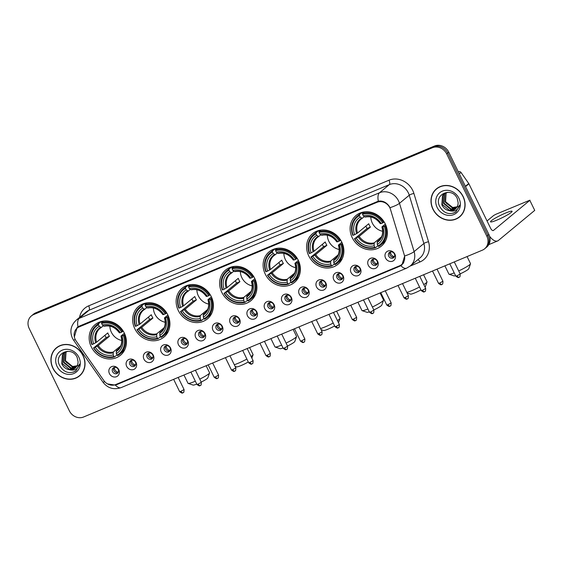 <?xml version="1.0" encoding="UTF-8"?>
<svg xmlns="http://www.w3.org/2000/svg" width="563" height="563" viewBox="0 0 563 563"><rect width="100%" height="100%" fill="white"/><g stroke="black" fill="none" stroke-linecap="round" stroke-linejoin="round"><path stroke-width="0.84" d="M265.243 274.082A19.881 17.742 -129.6 0 0 294.435 282.485A19.881 17.742 -129.6 0 0 298.27 260.268A19.881 17.742 -129.6 0 0 269.079 251.865A19.881 17.742 -129.6 0 0 265.243 274.082M134.775 328.665A19.881 17.742 -129.6 0 0 163.967 337.068A19.881 17.742 -129.6 0 0 167.795 314.851A19.881 17.742 -129.6 0 0 138.611 306.448A19.881 17.742 -129.6 0 0 134.775 328.665M178.267 310.473A19.881 17.742 -129.6 0 0 207.458 318.869A19.881 17.742 -129.6 0 0 211.287 296.652A19.881 17.742 -129.6 0 0 182.095 288.256A19.881 17.742 -129.6 0 0 178.267 310.473M221.759 292.274A19.881 17.742 -129.6 0 0 250.943 300.677A19.881 17.742 -129.6 0 0 254.779 278.46A19.881 17.742 -129.6 0 0 225.587 270.057A19.881 17.742 -129.6 0 0 221.759 292.274M308.735 255.891A19.881 17.742 -129.6 0 0 337.927 264.293A19.881 17.742 -129.6 0 0 341.755 242.076A19.881 17.742 -129.6 0 0 312.564 233.673A19.881 17.742 -129.6 0 0 308.735 255.891M352.227 237.692A19.881 17.742 -129.6 0 0 381.411 246.094A19.881 17.742 -129.6 0 0 385.247 223.877A19.881 17.742 -129.6 0 0 356.055 215.474A19.881 17.742 -129.6 0 0 352.227 237.692M91.283 346.857A19.881 17.742 -129.6 0 0 120.475 355.26A19.881 17.742 -129.6 0 0 124.31 333.043A19.881 17.742 -129.6 0 0 95.119 324.64A19.881 17.742 -129.6 0 0 91.283 346.857M136.035 362.473A5.623 5.025 50.4 0 1 133.811 369.448A5.623 5.025 50.4 0 1 126.689 366.386A5.623 5.025 50.4 0 1 128.913 359.405A5.623 5.025 50.4 0 1 136.035 362.473M129.863 364.521A3.378 3.012 -129.6 0 0 134.817 365.95A3.378 3.012 -129.6 0 0 135.472 362.178A3.378 3.012 -129.6 0 0 130.51 360.749A3.378 3.012 -129.6 0 0 129.863 364.521M153.298 355.253A5.623 5.025 50.4 0 1 151.074 362.227A5.623 5.025 50.4 0 1 143.952 359.166A5.623 5.025 50.4 0 1 146.176 352.192A5.623 5.025 50.4 0 1 153.298 355.253M147.119 357.301A3.378 3.012 -129.6 0 0 152.08 358.73A3.378 3.012 -129.6 0 0 152.728 354.957A3.378 3.012 -129.6 0 0 147.773 353.529A3.378 3.012 -129.6 0 0 147.119 357.301M170.554 348.033A5.623 5.025 50.4 0 1 168.33 355.007A5.623 5.025 50.4 0 1 161.208 351.945A5.623 5.025 50.4 0 1 163.432 344.971A5.623 5.025 50.4 0 1 170.554 348.033M164.382 350.08A3.378 3.012 -129.6 0 0 169.336 351.509A3.378 3.012 -129.6 0 0 169.991 347.737A3.378 3.012 -129.6 0 0 165.029 346.308A3.378 3.012 -129.6 0 0 164.382 350.08M187.817 340.812A5.623 5.025 50.4 0 1 185.593 347.793A5.623 5.025 50.4 0 1 178.471 344.725A5.623 5.025 50.4 0 1 180.695 337.751A5.623 5.025 50.4 0 1 187.817 340.812M181.638 342.86A3.378 3.012 -129.6 0 0 186.599 344.289A3.378 3.012 -129.6 0 0 187.247 340.516A3.378 3.012 -129.6 0 0 182.292 339.088A3.378 3.012 -129.6 0 0 181.638 342.86M205.073 333.592A5.623 5.025 50.4 0 1 202.849 340.573A5.623 5.025 50.4 0 1 195.727 337.504A5.623 5.025 50.4 0 1 197.951 330.53A5.623 5.025 50.4 0 1 205.073 333.592M198.901 335.639A3.378 3.012 -129.6 0 0 203.855 337.068A3.378 3.012 -129.6 0 0 204.503 333.296A3.378 3.012 -129.6 0 0 199.548 331.867A3.378 3.012 -129.6 0 0 198.901 335.639M222.329 326.371A5.623 5.025 50.4 0 1 220.105 333.352A5.623 5.025 50.4 0 1 212.983 330.284A5.623 5.025 50.4 0 1 215.207 323.31A5.623 5.025 50.4 0 1 222.329 326.371M216.157 328.426A3.378 3.012 -129.6 0 0 221.111 329.848A3.378 3.012 -129.6 0 0 221.766 326.076A3.378 3.012 -129.6 0 0 216.811 324.647A3.378 3.012 -129.6 0 0 216.157 328.426M239.592 319.151A5.623 5.025 50.4 0 1 237.368 326.132A5.623 5.025 50.4 0 1 230.246 323.063A5.623 5.025 50.4 0 1 232.47 316.089A5.623 5.025 50.4 0 1 239.592 319.151M233.413 321.206A3.378 3.012 -129.6 0 0 238.374 322.627A3.378 3.012 -129.6 0 0 239.022 318.855A3.378 3.012 -129.6 0 0 234.067 317.426A3.378 3.012 -129.6 0 0 233.413 321.206M256.848 311.93A5.623 5.025 50.4 0 1 254.624 318.911A5.623 5.025 50.4 0 1 247.502 315.843A5.623 5.025 50.4 0 1 249.726 308.869A5.623 5.025 50.4 0 1 256.848 311.93M250.676 313.985A3.378 3.012 -129.6 0 0 255.63 315.407A3.378 3.012 -129.6 0 0 256.285 311.635A3.378 3.012 -129.6 0 0 251.323 310.213A3.378 3.012 -129.6 0 0 250.676 313.985M274.111 304.71A5.623 5.025 50.4 0 1 271.887 311.691A5.623 5.025 50.4 0 1 264.765 308.623A5.623 5.025 50.4 0 1 266.989 301.648A5.623 5.025 50.4 0 1 274.111 304.71M267.932 306.765A3.378 3.012 -129.6 0 0 272.893 308.186A3.378 3.012 -129.6 0 0 273.541 304.414A3.378 3.012 -129.6 0 0 268.586 302.993A3.378 3.012 -129.6 0 0 267.932 306.765M291.367 297.489A5.623 5.025 50.4 0 1 289.143 304.47A5.623 5.025 50.4 0 1 282.021 301.402A5.623 5.025 50.4 0 1 284.245 294.428A5.623 5.025 50.4 0 1 291.367 297.489M285.195 299.544A3.378 3.012 -129.6 0 0 290.149 300.966A3.378 3.012 -129.6 0 0 290.797 297.194A3.378 3.012 -129.6 0 0 285.842 295.772A3.378 3.012 -129.6 0 0 285.195 299.544M308.623 290.276A5.623 5.025 50.4 0 1 306.399 297.25A5.623 5.025 50.4 0 1 299.277 294.182A5.623 5.025 50.4 0 1 301.501 287.207A5.623 5.025 50.4 0 1 308.623 290.276M302.451 292.324A3.378 3.012 -129.6 0 0 307.405 293.745A3.378 3.012 -129.6 0 0 308.06 289.973A3.378 3.012 -129.6 0 0 303.105 288.552A3.378 3.012 -129.6 0 0 302.451 292.324M325.886 283.055A5.623 5.025 50.4 0 1 323.662 290.029A5.623 5.025 50.4 0 1 316.54 286.961A5.623 5.025 50.4 0 1 318.764 279.987A5.623 5.025 50.4 0 1 325.886 283.055M319.714 285.103A3.378 3.012 -129.6 0 0 324.668 286.525A3.378 3.012 -129.6 0 0 325.315 282.753A3.378 3.012 -129.6 0 0 320.361 281.331A3.378 3.012 -129.6 0 0 319.714 285.103M343.141 275.835A5.623 5.025 50.4 0 1 340.918 282.809A5.623 5.025 50.4 0 1 333.796 279.741A5.623 5.025 50.4 0 1 336.02 272.766A5.623 5.025 50.4 0 1 343.141 275.835M336.97 277.883A3.378 3.012 -129.6 0 0 341.924 279.311A3.378 3.012 -129.6 0 0 342.578 275.532A3.378 3.012 -129.6 0 0 337.617 274.111A3.378 3.012 -129.6 0 0 336.97 277.883M360.404 268.614A5.623 5.025 50.4 0 1 358.181 275.589A5.623 5.025 50.4 0 1 351.059 272.52A5.623 5.025 50.4 0 1 353.282 265.546A5.623 5.025 50.4 0 1 360.404 268.614M354.226 270.662A3.378 3.012 -129.6 0 0 359.187 272.091A3.378 3.012 -129.6 0 0 359.834 268.312A3.378 3.012 -129.6 0 0 354.88 266.89A3.378 3.012 -129.6 0 0 354.226 270.662M377.66 261.394A5.623 5.025 50.4 0 1 375.437 268.368A5.623 5.025 50.4 0 1 368.315 265.3A5.623 5.025 50.4 0 1 370.538 258.326A5.623 5.025 50.4 0 1 377.66 261.394M371.489 263.442A3.378 3.012 -129.6 0 0 376.443 264.87A3.378 3.012 -129.6 0 0 377.097 261.098A3.378 3.012 -129.6 0 0 372.136 259.67A3.378 3.012 -129.6 0 0 371.489 263.442M394.916 254.173A5.623 5.025 50.4 0 1 392.692 261.148A5.623 5.025 50.4 0 1 385.571 258.079A5.623 5.025 50.4 0 1 387.801 251.105A5.623 5.025 50.4 0 1 394.916 254.173M388.744 256.221A3.378 3.012 -129.6 0 0 393.699 257.65A3.378 3.012 -129.6 0 0 394.353 253.878A3.378 3.012 -129.6 0 0 389.399 252.449A3.378 3.012 -129.6 0 0 388.744 256.221M118.779 369.694A5.623 5.025 50.4 0 1 116.555 376.668A5.623 5.025 50.4 0 1 109.433 373.607A5.623 5.025 50.4 0 1 111.657 366.626A5.623 5.025 50.4 0 1 118.779 369.694M112.607 371.742A3.378 3.012 -129.6 0 0 117.561 373.17A3.378 3.012 -129.6 0 0 118.209 369.398A3.378 3.012 -129.6 0 0 113.254 367.97A3.378 3.012 -129.6 0 0 112.607 371.742M135.387 365.31A3.378 3.012 50.4 0 1 131.165 363.445A3.378 3.012 50.4 0 1 131.249 360.313M152.643 358.089A3.378 3.012 50.4 0 1 148.421 356.224A3.378 3.012 50.4 0 1 148.512 353.1M169.899 350.869A3.378 3.012 50.4 0 1 165.684 349.004A3.378 3.012 50.4 0 1 165.768 345.879M187.162 343.648A3.378 3.012 50.4 0 1 182.94 341.783A3.378 3.012 50.4 0 1 183.031 338.659M204.418 336.428A3.378 3.012 50.4 0 1 200.203 334.563A3.378 3.012 50.4 0 1 200.287 331.438M221.681 329.207A3.378 3.012 50.4 0 1 217.459 327.342A3.378 3.012 50.4 0 1 217.543 324.218M238.937 321.987A3.378 3.012 50.4 0 1 234.722 320.122A3.378 3.012 50.4 0 1 234.806 316.997M256.193 314.766A3.378 3.012 50.4 0 1 251.978 312.901A3.378 3.012 50.4 0 1 252.062 309.777M273.456 307.546A3.378 3.012 50.4 0 1 269.234 305.681A3.378 3.012 50.4 0 1 269.325 302.556M290.712 300.325A3.378 3.012 50.4 0 1 286.497 298.46A3.378 3.012 50.4 0 1 286.581 295.336M307.975 293.105A3.378 3.012 50.4 0 1 303.753 291.24A3.378 3.012 50.4 0 1 303.837 288.115M325.231 285.884A3.378 3.012 50.4 0 1 321.016 284.019A3.378 3.012 50.4 0 1 321.1 280.895M342.487 278.664A3.378 3.012 50.4 0 1 338.272 276.806A3.378 3.012 50.4 0 1 338.356 273.674M359.75 271.443A3.378 3.012 50.4 0 1 355.527 269.586A3.378 3.012 50.4 0 1 355.619 266.454M377.006 264.223A3.378 3.012 50.4 0 1 372.79 262.365A3.378 3.012 50.4 0 1 372.875 259.233M394.269 257.002A3.378 3.012 50.4 0 1 390.046 255.145A3.378 3.012 50.4 0 1 390.131 252.013M118.124 372.53A3.378 3.012 50.4 0 1 113.909 370.665A3.378 3.012 50.4 0 1 113.993 367.533M76.104 340.953A10.127 9.036 50.4 0 1 75.21 339.433A10.127 9.036 50.4 0 1 77.166 328.116A10.127 9.036 50.4 0 1 79.214 326.878L377.041 202.286A10.127 9.036 50.4 0 1 390.497 209.429L404.255 254.856A10.127 9.036 50.4 0 1 401.665 264.554A10.127 9.036 50.4 0 1 399.61 265.792L115.746 384.55A10.127 9.036 50.4 0 1 103.817 380.546L76.104 340.953M52.866 368.181A18.192 16.236 -129.6 0 0 79.58 375.873A18.192 16.236 -129.6 0 0 83.085 355.542A18.192 16.236 -129.6 0 0 56.37 347.857A18.192 16.236 -129.6 0 0 52.866 368.181M78.405 376.527A18.192 16.236 -129.6 0 0 80.087 375.43M432.933 209.183A18.192 16.236 -129.6 0 0 459.647 216.875A18.192 16.236 -129.6 0 0 463.152 196.543A18.192 16.236 -129.6 0 0 436.445 188.851A18.192 16.236 -129.6 0 0 432.933 209.183M458.472 217.522A18.192 16.236 -129.6 0 0 460.161 216.431M74.358 336.963L77.11 327.462L79.221 326.167L378.315 201.174C382.72 200.534 386.373 202.265 389.286 206.382L390.004 207.698A13.125 2.519 -16.8 0 0 399.484 203.306L414.108 251.598A15.004 13.392 50.4 0 1 410.272 265.961L420.04 257.875A15.004 13.392 -129.6 0 0 423.876 243.512L409.252 195.22A15.004 13.392 -129.6 0 0 408.309 192.813A15.004 13.392 -129.6 0 0 389.315 184.636L88.996 310.276A15.004 13.392 -129.6 0 0 85.963 312.113L76.195 320.199A15.004 13.392 50.4 0 1 79.228 318.362A13.125 5.714 67.3 0 0 77.997 326.807M76.279 328.968L77.785 326.955M484.652 248.79L486.735 247.066A11.253 10.043 -129.6 0 0 488.902 234.489L448.739 152.144L447.698 153.009A11.253 10.043 -129.6 0 0 433.454 146.873L34.695 313.697A11.253 10.043 -129.6 0 0 32.415 315.069A11.253 10.043 -129.6 0 1 34.695 313.697L433.454 146.873A11.253 10.043 -129.6 0 1 447.698 153.009L487.861 235.355L447.698 153.009L446.656 153.868A11.253 10.043 -129.6 0 0 432.412 147.738L33.653 314.562A11.253 10.043 -129.6 0 0 31.373 315.934A11.253 10.043 -129.6 0 0 29.206 328.51L69.369 410.856A11.253 10.043 -129.6 0 0 83.613 416.986L482.371 250.169A11.253 10.043 -129.6 0 0 484.652 248.79A11.253 10.043 -129.6 0 0 486.819 236.214L446.656 153.868M485.693 247.931A11.253 10.043 -129.6 0 0 487.861 235.355A11.253 10.043 -129.6 0 1 485.693 247.931M79.531 317.441A18.755 16.735 50.4 0 1 88.672 305.85L388.984 180.216A18.755 16.735 50.4 0 1 412.728 190.435A18.755 16.735 50.4 0 1 413.904 193.44L428.527 241.731A3.751 0.718 163.2 0 0 423.876 243.512L414.108 251.598A13.125 2.519 -16.8 0 1 404.677 255.975L401.947 264.955L399.948 266.151L116.407 384.768L115.387 385.127L107.512 383.903M402.214 264.582L400.427 265.398M436.972 188.436A18.192 16.236 -129.6 0 0 435.579 189.886M56.905 347.434A18.192 16.236 -129.6 0 0 55.512 348.891M448.739 152.144A11.253 10.043 -129.6 0 0 434.495 146.014L35.736 312.831A11.253 10.043 -129.6 0 0 33.456 314.21L31.373 315.934M58.594 346.336A18.002 16.067 -129.6 0 0 57.539 347.139L56.49 347.997A18.002 16.067 -129.6 0 0 53.021 368.118A18.002 16.067 -129.6 0 0 79.46 375.725A18.002 16.067 -129.6 0 0 82.93 355.605A18.002 16.067 -129.6 0 0 56.49 347.997M79.284 365.429L72.718 366.485L66.582 362.593M76.667 366.464L72.24 366.907L65.09 361.066L65.772 351.889M76.821 366.224L72.655 366.569L65.505 360.721L66.026 351.784M75.963 367.343L70.586 368.279L63.436 362.431L64.069 353.332L64.801 352.41M76.153 367.132L71.001 367.935L63.851 362.093L64.485 352.987L65.034 352.269M69.432 369.722A9.374 8.368 -129.6 0 0 75.259 368.005A9.374 8.368 -129.6 0 0 78.074 361.692L77.173 357.512C71.867 345.26 53.52 353.367 59.446 365.148C63.436 372.087 68.7 374.142 75.231 371.313L76.012 370.735L79.517 364.12C77.99 369.117 74.633 370.989 69.432 369.722C66.012 369.173 63.464 367.196 61.782 363.804L62.416 354.697L63.929 353.043L67.806 351.263M75.372 367.913L69.348 369.307L62.19 363.459L62.831 354.359L64.14 352.874M57.074 366.422A13.125 11.717 -129.6 0 0 73.69 373.579A13.125 11.717 -129.6 0 0 78.883 357.301A13.125 11.717 -129.6 0 0 62.261 350.151A13.125 11.717 -129.6 0 0 57.074 366.422M79.46 375.725L80.502 374.867A18.002 16.067 -129.6 0 0 81.48 373.973M76.111 370.651L73.155 372.234M438.661 187.338A18.002 16.067 -129.6 0 0 437.606 188.133L436.564 188.999A18.002 16.067 -129.6 0 0 433.088 209.119A18.002 16.067 -129.6 0 0 459.528 216.727A18.002 16.067 -129.6 0 0 462.997 196.607A18.002 16.067 -129.6 0 0 436.564 188.999M459.352 206.424L452.786 207.487L446.649 203.588M456.734 207.465L452.307 207.909L445.157 202.061L445.84 192.891M456.889 207.226L452.722 207.564L445.572 201.723L446.093 192.778M456.03 208.338L450.653 209.281L443.503 203.433L444.137 194.326L444.869 193.412M456.22 208.134L451.069 208.936L443.918 203.088L444.552 193.982L445.101 193.271M449.499 210.724A9.374 8.368 -129.6 0 0 455.326 209.007A9.374 8.368 -129.6 0 0 458.141 202.687L457.247 198.514C451.934 186.262 433.587 194.362 439.513 206.142C443.51 213.088 448.767 215.143 455.305 212.307L456.079 211.73L459.584 205.122C458.064 210.119 454.7 211.984 449.499 210.724C446.086 210.168 443.531 208.197 441.849 204.805L442.483 195.699L443.996 194.038L447.874 192.264M455.439 208.915L449.415 210.309L442.265 204.46L442.898 195.354L444.207 193.869M437.141 207.423A13.125 11.717 -129.6 0 0 453.757 214.58A13.125 11.717 -129.6 0 0 458.951 198.303A13.125 11.717 -129.6 0 0 442.328 191.146A13.125 11.717 -129.6 0 0 437.141 207.423M459.528 216.727L460.569 215.861A18.002 16.067 -129.6 0 0 461.547 214.975M456.178 211.646L453.222 213.236M199.759 379.138A11.999 1.422 -26 0 0 209.57 372.966L207.831 377.9A8.248 0.978 154 0 1 201.202 382.087M183.953 375.007L187.993 383.304A11.999 1.422 -26 0 0 188.148 383.417A11.999 1.422 -26 0 0 194.615 381.496A11.999 1.422 -26 0 0 195.333 381.186M209.57 372.966A11.999 1.422 -26 0 0 209.57 372.783L206.128 365.732M109.891 326.153A13.878 12.386 -129.6 0 0 111.375 332.261A13.878 12.386 -129.6 0 0 121.742 340.46M124.923 334.422L123.36 335.457A17.854 15.933 -129.6 0 1 117.083 355.14L116.33 353.592A16.13 14.392 -129.6 0 0 121.918 336.055L121.087 335.977L124.402 333.233M118.835 348.673L116.393 350.7L116.33 353.592M116.97 354.908L114.556 356.907L113.965 356.449A17.854 15.933 -129.6 0 1 93.866 347.793L95.309 347.188A16.13 14.392 -129.6 0 0 113.212 354.901L113.276 352.002L120.658 345.893M98.511 324.76L98.441 323.866A18.6 16.601 -129.6 0 0 96.189 325.407A18.6 16.601 -129.6 0 0 91.868 344.493L92.233 344.443A17.854 15.933 -129.6 0 1 98.511 324.76L99.264 326.308A16.13 14.392 -129.6 0 0 93.676 343.845L96.611 342.184L107.8 332.916A13.878 12.386 -129.6 0 0 108.511 334.633A13.878 12.386 -129.6 0 0 109.433 336.266L98.243 345.534L95.309 347.188M93.866 347.793L106.14 337.638A17.812 15.905 50.4 0 1 105.239 335.998A17.812 15.905 50.4 0 1 104.915 335.302M98.441 323.866L101.227 321.557L101.783 322.092L102.945 321.128M117.083 355.14L117.674 355.598A18.6 16.601 -129.6 0 0 119.926 354.064L122.713 351.755A18.6 16.601 -129.6 0 0 124.803 349.637M122.614 331.628A18.6 16.601 -129.6 0 0 101.558 322.564L101.629 323.451A17.854 15.933 -129.6 0 1 121.728 332.107L123.241 331.107M103.367 321.072L101.558 322.564M119.926 354.064A18.6 16.601 -129.6 0 0 124.247 334.978M93.5 347.843A18.6 16.601 -129.6 0 0 114.556 356.907M121.728 332.107L120.285 332.712A16.13 14.392 -129.6 0 0 102.382 325.006L101.629 323.451M121.918 336.055L123.36 335.457M113.212 354.901L113.965 356.449M102.382 325.006L103.719 326.04A14.427 12.879 -129.6 0 1 119.455 332.817L120.285 332.712M116.175 351.572A14.427 12.879 -129.6 0 0 121.087 336.167L121.087 335.977M101.227 321.557A18.6 16.601 -129.6 0 0 98.975 323.099L96.189 325.407M93.676 343.845L92.233 344.443M103.36 325.759L101.305 327.462L99.264 326.308M101.305 327.462L100.601 327.349A14.427 12.879 -129.6 0 0 95.689 342.754M106.14 337.638L109.433 336.266M196.747 384.086A8.248 0.978 154 0 1 193.102 385.085L188.148 383.417M248.297 361.96A8.248 0.978 154 0 1 241.041 365.57A8.248 0.978 154 0 1 236.594 366.893L235.102 366.393M234.299 364.733A11.999 1.422 -26 0 0 238.107 363.297A11.999 1.422 -26 0 0 246.883 359.06M251.077 356.541A11.999 1.422 -26 0 0 253.054 354.774A11.999 1.422 -26 0 0 253.061 354.584L249.62 347.54M153.382 307.961A13.878 12.386 -129.6 0 0 154.867 314.07A13.878 12.386 -129.6 0 0 165.233 322.268M168.407 316.223L166.852 317.258A17.854 15.933 -129.6 0 1 160.575 336.948L159.815 335.4A16.13 14.392 -129.6 0 0 165.409 317.863L164.572 317.778L167.887 315.041M162.327 330.481L159.878 332.508L159.815 335.4M160.455 336.716L158.048 338.708L157.457 338.25A17.854 15.933 -129.6 0 1 137.358 329.601L138.801 328.996A16.13 14.392 -129.6 0 0 156.704 336.702L156.767 333.81L164.143 327.694M142.003 306.561L141.932 305.674A18.6 16.601 -129.6 0 0 139.68 307.215A18.6 16.601 -129.6 0 0 135.359 326.301L135.725 326.251A17.854 15.933 -129.6 0 1 142.003 306.561L142.756 308.109A16.13 14.392 -129.6 0 0 137.168 325.646L140.103 323.992L151.292 314.724A13.878 12.386 -129.6 0 0 152.003 316.441A13.878 12.386 -129.6 0 0 152.925 318.067L141.735 327.335L138.801 328.996M137.358 329.601L149.631 319.446A17.812 15.905 50.4 0 1 148.731 317.806A17.812 15.905 50.4 0 1 148.407 317.11M141.932 305.674L144.719 303.366L145.275 303.9L146.436 302.936M160.575 336.948L161.159 337.406A18.6 16.601 -129.6 0 0 163.411 335.865L166.198 333.556A18.6 16.601 -129.6 0 0 168.288 331.438M166.106 313.436A18.6 16.601 -129.6 0 0 145.05 304.372L145.113 305.259A17.854 15.933 -129.6 0 1 165.219 313.915L166.732 312.915M146.852 302.873L145.05 304.372M163.411 335.865A18.6 16.601 -129.6 0 0 167.739 316.786M136.992 329.644A18.6 16.601 -129.6 0 0 158.048 338.708M165.219 313.915L163.777 314.52A16.13 14.392 -129.6 0 0 145.873 306.807L145.113 305.259M165.409 317.863L166.852 317.258M156.704 336.702L157.457 338.25M145.873 306.807L147.21 307.848A14.427 12.879 -129.6 0 1 162.939 314.626L163.777 314.52M159.66 333.38A14.427 12.879 -129.6 0 0 164.572 317.968L164.572 317.778M144.719 303.366A18.6 16.601 -129.6 0 0 142.467 304.907L139.68 307.215M137.168 325.646L135.725 326.251M146.844 307.567L144.797 309.263L142.756 308.109M144.797 309.263L144.093 309.15A14.427 12.879 -129.6 0 0 139.181 324.562M149.631 319.446L152.925 318.067M286.074 343.078A11.999 1.422 -26 0 0 296.546 336.583L294.808 341.516A8.248 0.978 154 0 1 287.517 346.027M270.93 338.623L274.976 346.914A11.999 1.422 -26 0 0 275.124 347.026A11.999 1.422 -26 0 0 281.591 345.105A11.999 1.422 -26 0 0 281.634 345.091M296.546 336.583A11.999 1.422 -26 0 0 296.546 336.392L293.112 329.341M196.874 289.769A13.878 12.386 -129.6 0 0 198.359 295.871A13.878 12.386 -129.6 0 0 208.718 304.076M211.899 298.031L210.337 299.066A17.854 15.933 -129.6 0 1 204.059 318.757L203.306 317.208A16.13 14.392 -129.6 0 0 208.901 299.671L208.064 299.586L211.378 296.842M205.819 312.282L203.37 314.309L203.306 317.208M203.947 318.517L201.533 320.516L200.949 320.058A17.854 15.933 -129.6 0 1 180.843 311.402L182.285 310.804A16.13 14.392 -129.6 0 0 200.189 318.51L200.252 315.618L207.634 309.502M185.487 288.369L185.424 287.482A18.6 16.601 -129.6 0 0 183.172 289.016A18.6 16.601 -129.6 0 0 178.844 308.102L179.21 308.06A17.854 15.933 -129.6 0 1 185.487 288.369L186.247 289.917A16.13 14.392 -129.6 0 0 180.653 307.454L183.587 305.793L194.784 296.525A13.878 12.386 -129.6 0 0 195.495 298.242A13.878 12.386 -129.6 0 0 196.417 299.875L185.22 309.143L182.285 310.804M180.843 311.402L193.123 301.254A17.812 15.905 50.4 0 1 192.222 299.615A17.812 15.905 50.4 0 1 191.899 298.918M185.424 287.482L188.211 285.174L188.76 285.708L189.928 284.744M204.059 318.757L204.65 319.214A18.6 16.601 -129.6 0 0 206.903 317.673L209.689 315.364A18.6 16.601 -129.6 0 0 211.779 313.246M209.591 295.244A18.6 16.601 -129.6 0 0 188.542 286.18L188.605 287.067A17.854 15.933 -129.6 0 1 208.704 295.723L210.224 294.723M190.343 284.681L188.542 286.18M206.903 317.673A18.6 16.601 -129.6 0 0 211.224 298.587M180.477 311.452A18.6 16.601 -129.6 0 0 201.533 320.516M208.704 295.723L207.268 296.321A16.13 14.392 -129.6 0 0 189.365 288.615L188.605 287.067M208.901 299.671L210.337 299.066M200.189 318.51L200.949 320.058M189.365 288.615L190.695 289.656A14.427 12.879 -129.6 0 1 206.431 296.427L207.268 296.321M203.152 315.189A14.427 12.879 -129.6 0 0 208.064 299.776L208.064 299.586M188.211 285.174A18.6 16.601 -129.6 0 0 185.959 286.715L183.172 289.016M180.653 307.454L179.21 308.06M190.336 289.375L188.281 291.071L186.247 289.917M188.281 291.071L187.585 290.958A14.427 12.879 -129.6 0 0 182.672 306.371M193.123 301.254L196.417 299.875M283.034 347.969A8.248 0.978 154 0 1 280.085 348.694L275.124 347.026M334.633 325.942A8.248 0.978 154 0 1 328.018 329.179A8.248 0.978 154 0 1 323.57 330.502L321.1 329.672M320.558 328.56A11.999 1.422 -26 0 0 325.083 326.913A11.999 1.422 -26 0 0 333.212 323.028M337.434 320.565A11.999 1.422 -26 0 0 340.038 318.391A11.999 1.422 -26 0 0 340.038 318.201L336.604 311.149M240.359 271.57A13.878 12.386 -129.6 0 0 241.851 277.679A13.878 12.386 -129.6 0 0 252.21 285.877M255.391 279.839L253.829 280.874A17.854 15.933 -129.6 0 1 247.551 300.565L246.798 299.016A16.13 14.392 -129.6 0 0 252.386 281.479L251.555 281.394L254.87 278.65M249.31 294.09L246.861 296.117L246.798 299.016M247.439 300.325L245.025 302.324L244.433 301.867A17.854 15.933 -129.6 0 1 224.334 293.21L225.777 292.605A16.13 14.392 -129.6 0 0 243.68 300.318L243.744 297.419L251.126 291.31M228.979 270.177L228.916 269.283A18.6 16.601 -129.6 0 0 226.664 270.824A18.6 16.601 -129.6 0 0 222.336 289.91L222.702 289.868A17.854 15.933 -129.6 0 1 228.979 270.177L229.739 271.725A16.13 14.392 -129.6 0 0 224.144 289.262L227.079 287.602L238.269 278.333A13.878 12.386 -129.6 0 0 238.979 280.05A13.878 12.386 -129.6 0 0 239.901 281.683L228.712 290.951L225.777 292.605M224.334 293.21L236.608 283.062A17.812 15.905 50.4 0 1 235.714 281.423A17.812 15.905 50.4 0 1 235.39 280.719M228.916 269.283L231.703 266.975L232.252 267.509L233.413 266.552M247.551 300.565L248.142 301.022A18.6 16.601 -129.6 0 0 250.394 299.481L253.181 297.173A18.6 16.601 -129.6 0 0 255.271 295.054M253.083 277.045A18.6 16.601 -129.6 0 0 232.026 267.981L232.097 268.875A17.854 15.933 -129.6 0 1 252.196 277.524L253.709 276.532M233.835 266.489L232.026 267.981M250.394 299.481A18.6 16.601 -129.6 0 0 254.715 280.395M223.968 293.26A18.6 16.601 -129.6 0 0 245.025 302.324M252.196 277.524L250.753 278.129A16.13 14.392 -129.6 0 0 232.85 270.423L232.097 268.875M252.386 281.479L253.829 280.874M243.68 300.318L244.433 301.867M232.85 270.423L234.187 271.465A14.427 12.879 -129.6 0 1 249.923 278.235L250.753 278.129M246.643 296.997A14.427 12.879 -129.6 0 0 251.555 281.584L251.555 281.394M231.703 266.975A18.6 16.601 -129.6 0 0 229.451 268.516L226.664 270.824M224.144 289.262L222.702 289.868M233.828 271.176L231.773 272.879L229.739 271.725M231.773 272.879L231.076 272.766A14.427 12.879 -129.6 0 0 226.157 288.179M236.608 283.062L239.901 281.683M372.389 307.011A11.999 1.422 -26 0 0 383.523 300.192L381.791 305.125A8.248 0.978 154 0 1 373.825 309.96M383.523 300.192A11.999 1.422 -26 0 0 383.53 300.002L380.088 292.957M283.851 253.378A13.878 12.386 -129.6 0 0 285.335 259.487A13.878 12.386 -129.6 0 0 295.702 267.685M298.883 261.64L297.32 262.682A17.854 15.933 -129.6 0 1 291.043 282.366L290.29 280.817A16.13 14.392 -129.6 0 0 295.878 263.28L295.047 263.202L298.355 260.458M292.795 275.898L290.353 277.925L290.29 280.817M290.923 282.133L288.516 284.132L287.925 283.675A17.854 15.933 -129.6 0 1 267.826 275.018L269.269 274.413A16.13 14.392 -129.6 0 0 287.172 282.119L287.236 279.227L294.618 273.111M272.471 251.978L272.401 251.091A18.6 16.601 -129.6 0 0 270.149 252.632A18.6 16.601 -129.6 0 0 265.827 271.718L266.193 271.669A17.854 15.933 -129.6 0 1 272.471 251.978L273.224 253.533A16.13 14.392 -129.6 0 0 267.636 271.07L270.571 269.41L281.76 260.141A13.878 12.386 -129.6 0 0 282.471 261.858A13.878 12.386 -129.6 0 0 283.393 263.484L272.203 272.752L269.269 274.413M267.826 275.018L280.1 264.863A17.812 15.905 50.4 0 1 279.199 263.224A17.812 15.905 50.4 0 1 278.875 262.527M272.401 251.091L275.187 248.783L275.743 249.318L276.905 248.353M291.043 282.366L291.634 282.823A18.6 16.601 -129.6 0 0 293.879 281.289L296.673 278.981A18.6 16.601 -129.6 0 0 298.763 276.862M296.574 258.853A18.6 16.601 -129.6 0 0 275.518 249.789L275.589 250.676A17.854 15.933 -129.6 0 1 295.688 259.332L297.201 258.333M277.32 248.297L275.518 249.789M293.879 281.289A18.6 16.601 -129.6 0 0 298.207 262.203M267.46 275.061A18.6 16.601 -129.6 0 0 288.516 284.132M295.688 259.332L294.245 259.937A16.13 14.392 -129.6 0 0 276.342 252.224L275.589 250.676M295.878 263.28L297.32 262.682M287.172 282.119L287.925 283.675M276.342 252.224L277.679 253.266A14.427 12.879 -129.6 0 1 293.414 260.043L294.245 259.937M290.128 278.798A14.427 12.879 -129.6 0 0 295.047 263.385L295.047 263.202M275.187 248.783A18.6 16.601 -129.6 0 0 272.935 250.324L270.149 252.632M267.636 271.07L266.193 271.669M277.313 252.984L275.265 254.687L273.224 253.533M275.265 254.687L274.561 254.567A14.427 12.879 -129.6 0 0 269.649 269.98M280.1 264.863L283.393 263.484M357.913 302.232L361.953 310.53A11.999 1.422 -26 0 0 362.108 310.642A11.999 1.422 -26 0 0 367.928 308.988M369.314 311.832A8.248 0.978 154 0 1 367.062 312.31L362.108 310.642M423.784 284.575A11.999 1.422 -26 0 0 427.014 282L425.276 286.933A8.248 0.978 154 0 1 425.079 287.221M420.962 289.917A8.248 0.978 154 0 1 415.001 292.795A8.248 0.978 154 0 1 410.554 294.118L407.091 292.95M406.803 292.359A11.999 1.422 -26 0 0 412.067 290.522A11.999 1.422 -26 0 0 419.534 286.989M427.014 282A11.999 1.422 -26 0 0 427.021 281.81L423.58 274.758M327.342 235.186A13.878 12.386 -129.6 0 0 328.827 241.288A13.878 12.386 -129.6 0 0 339.193 249.493M342.367 243.448L340.812 244.483A17.854 15.933 -129.6 0 1 334.535 264.174L333.775 262.625A16.13 14.392 -129.6 0 0 339.369 245.088L338.532 245.004L341.847 242.259M336.287 257.706L333.838 259.733L333.775 262.625M334.415 263.941L332.008 265.933L331.417 265.476A17.854 15.933 -129.6 0 1 311.318 256.827L312.761 256.221A16.13 14.392 -129.6 0 0 330.664 263.927L330.727 261.035L338.103 254.919M315.963 233.786L315.892 232.899A18.6 16.601 -129.6 0 0 313.64 234.44A18.6 16.601 -129.6 0 0 309.319 253.526L309.685 253.477A17.854 15.933 -129.6 0 1 315.963 233.786L316.716 235.334A16.13 14.392 -129.6 0 0 311.128 252.871L314.063 251.218L325.252 241.949A13.878 12.386 -129.6 0 0 325.963 243.666A13.878 12.386 -129.6 0 0 326.885 245.292L315.695 254.56L312.761 256.221M311.318 256.827L323.591 246.671A17.812 15.905 50.4 0 1 322.69 245.032A17.812 15.905 50.4 0 1 322.367 244.335M315.892 232.899L318.679 230.591L319.235 231.126L320.396 230.161M334.535 264.174L335.119 264.631A18.6 16.601 -129.6 0 0 337.371 263.09L340.158 260.782A18.6 16.601 -129.6 0 0 342.248 258.663M340.066 240.661A18.6 16.601 -129.6 0 0 319.01 231.597L319.073 232.484A17.854 15.933 -129.6 0 1 339.179 241.14L340.692 240.141M320.811 230.098L319.01 231.597M337.371 263.09A18.6 16.601 -129.6 0 0 341.699 244.004M310.952 256.869A18.6 16.601 -129.6 0 0 332.008 265.933M339.179 241.14L337.737 241.738A16.13 14.392 -129.6 0 0 319.833 234.032L319.073 232.484M339.369 245.088L340.812 244.483M330.664 263.927L331.417 265.476M319.833 234.032L321.17 235.074A14.427 12.879 -129.6 0 1 336.899 241.851L337.737 241.738M333.62 260.606A14.427 12.879 -129.6 0 0 338.532 245.194L338.532 245.004M318.679 230.591A18.6 16.601 -129.6 0 0 316.427 232.132L313.64 234.44M311.128 252.871L309.685 253.477M320.804 234.792L318.757 236.488L316.716 235.334M318.757 236.488L318.053 236.376A14.427 12.879 -129.6 0 0 313.141 251.788M323.591 246.671L326.885 245.292M458.697 270.937A11.999 1.422 -26 0 0 470.506 263.808L468.768 268.741A8.248 0.978 154 0 1 460.133 273.878M470.506 263.808A11.999 1.422 -26 0 0 470.506 263.618L467.072 256.566M370.834 216.994A13.878 12.386 -129.6 0 0 372.319 223.096A13.878 12.386 -129.6 0 0 382.678 231.302M385.859 225.256L384.297 226.291A17.854 15.933 -129.6 0 1 378.019 245.982L377.266 244.433A16.13 14.392 -129.6 0 0 382.854 226.896L382.024 226.812L385.338 224.067M379.779 239.507L377.33 241.534L377.266 244.433M377.907 245.742L375.493 247.741L374.909 247.284A17.854 15.933 -129.6 0 1 354.803 238.628L356.245 238.029A16.13 14.392 -129.6 0 0 374.149 245.735L374.212 242.843L381.594 236.727M359.447 215.594L359.384 214.707A18.6 16.601 -129.6 0 0 357.132 216.241A18.6 16.601 -129.6 0 0 352.804 235.327L353.17 235.285A17.854 15.933 -129.6 0 1 359.447 215.594L360.207 217.142A16.13 14.392 -129.6 0 0 354.613 234.68L357.547 233.019L368.744 223.75A13.878 12.386 -129.6 0 0 369.455 225.467A13.878 12.386 -129.6 0 0 370.377 227.1L359.18 236.369L356.245 238.029M354.803 238.628L367.076 228.479A17.812 15.905 50.4 0 1 366.182 226.84A17.812 15.905 50.4 0 1 365.859 226.143M359.384 214.707L362.171 212.399L362.72 212.934L363.881 211.969M378.019 245.982L378.61 246.439A18.6 16.601 -129.6 0 0 380.862 244.898L383.649 242.59A18.6 16.601 -129.6 0 0 385.739 240.471M383.551 222.469A18.6 16.601 -129.6 0 0 362.495 213.398L362.565 214.292A17.854 15.933 -129.6 0 1 382.664 222.941L384.177 221.949M364.303 211.906L362.495 213.398M380.862 244.898A18.6 16.601 -129.6 0 0 385.183 225.812M354.437 238.677A18.6 16.601 -129.6 0 0 375.493 247.741M382.664 222.941L381.221 223.546A16.13 14.392 -129.6 0 0 363.318 215.84L362.565 214.292M382.854 226.896L384.297 226.291M374.149 245.735L374.909 247.284M363.318 215.84L364.655 216.882A14.427 12.879 -129.6 0 1 380.391 223.652L381.221 223.546M377.111 242.414A14.427 12.879 -129.6 0 0 382.024 227.002L382.024 226.812M362.171 212.399A18.6 16.601 -129.6 0 0 359.919 213.933L357.132 216.241M354.613 234.68L353.17 235.285M364.296 216.6L362.241 218.296L360.207 217.142M362.241 218.296L361.545 218.184A14.427 12.879 -129.6 0 0 356.625 233.596M367.076 228.479L370.377 227.1M444.89 265.849L448.936 274.139A11.999 1.422 -26 0 0 449.084 274.251A11.999 1.422 -26 0 0 454.214 272.872M455.58 275.673A8.248 0.978 154 0 1 454.038 275.919L449.084 274.251M114.423 367.407A4.124 3.681 -129.6 0 0 114.845 369.631A4.124 3.681 -129.6 0 0 118.336 372.129M505.475 213.103A11.999 1.422 -26 0 0 490.521 221.815A11.999 1.422 -26 0 0 497.143 220.006A11.999 1.422 -26 0 0 512.098 211.287A11.999 1.422 -26 0 0 505.475 213.103M458.437 172.025L458.803 171.722L458.373 171.905M489.606 236.284A15.004 6.531 67.3 0 0 497.643 240.929A15.004 6.531 67.3 0 0 498.389 240.478L534.723 210.386L529.825 200.344L493.491 230.436A3.751 1.633 -112.7 0 1 493.301 230.549A3.751 1.633 -112.7 0 1 490.556 228.17L468.909 183.791L465.538 186.585M529.825 200.344L534.723 210.386M529.952 200.168L495.897 214.271L493.688 215.46L487.037 220.963M458.803 171.722A1.872 1.675 50.4 0 1 461.013 172.468L468.747 183.51A1.872 1.675 50.4 0 1 468.909 183.791M131.679 360.186A4.124 3.681 -129.6 0 0 132.108 362.41A4.124 3.681 -129.6 0 0 135.592 364.908M148.935 352.966A4.124 3.681 -129.6 0 0 149.364 355.19A4.124 3.681 -129.6 0 0 152.847 357.688M166.198 345.745A4.124 3.681 -129.6 0 0 166.62 347.969A4.124 3.681 -129.6 0 0 170.11 350.467M183.454 338.525A4.124 3.681 -129.6 0 0 183.883 340.749A4.124 3.681 -129.6 0 0 187.366 343.247M200.717 331.304A4.124 3.681 -129.6 0 0 201.139 333.528A4.124 3.681 -129.6 0 0 204.629 336.034M217.972 324.084A4.124 3.681 -129.6 0 0 218.402 326.308A4.124 3.681 -129.6 0 0 221.885 328.813M235.228 316.863A4.124 3.681 -129.6 0 0 235.658 319.087A4.124 3.681 -129.6 0 0 239.148 321.593M252.491 309.643A4.124 3.681 -129.6 0 0 252.914 311.867A4.124 3.681 -129.6 0 0 256.404 314.372M269.747 302.422A4.124 3.681 -129.6 0 0 270.177 304.646A4.124 3.681 -129.6 0 0 273.66 307.152M287.01 295.202A4.124 3.681 -129.6 0 0 287.433 297.433A4.124 3.681 -129.6 0 0 290.923 299.931M304.266 287.982A4.124 3.681 -129.6 0 0 304.696 290.212A4.124 3.681 -129.6 0 0 308.179 292.711M321.529 280.761A4.124 3.681 -129.6 0 0 321.952 282.992A4.124 3.681 -129.6 0 0 325.442 285.49M338.785 273.541A4.124 3.681 -129.6 0 0 339.215 275.771A4.124 3.681 -129.6 0 0 342.698 278.27M356.041 266.32A4.124 3.681 -129.6 0 0 356.47 268.551A4.124 3.681 -129.6 0 0 359.954 271.049M373.304 259.107A4.124 3.681 -129.6 0 0 373.726 261.331A4.124 3.681 -129.6 0 0 377.217 263.829M390.56 251.886A4.124 3.681 -129.6 0 0 390.989 254.11A4.124 3.681 -129.6 0 0 394.473 256.608M377.041 202.286L378.406 201.153M79.214 326.878L80.945 325.449M388.984 180.216A3.751 1.633 -112.7 0 1 389.315 184.636L379.546 192.729A15.004 13.392 50.4 0 1 398.541 200.907A15.004 13.392 50.4 0 1 399.484 203.306L409.252 195.22A3.751 0.718 163.2 0 1 413.904 193.44M76.195 320.199C70.797 325.358 69.538 331.347 72.409 338.159L73.612 340.214A13.125 0.535 -35 0 0 75.21 339.426M378.315 201.174A13.125 5.714 -112.7 0 1 379.546 192.729L79.228 318.362L88.996 310.276A3.751 1.633 -112.7 0 0 88.672 305.85M400.87 265.701A13.125 5.714 67.3 0 0 406.585 268.192L410.272 265.961M406.585 268.192L121.101 387.625A13.125 5.714 -112.7 0 1 115.387 385.127M121.101 387.625C113.803 390.053 107.793 388.273 103.071 382.298A13.125 0.535 -35 0 0 104.605 381.545M428.527 241.731A18.755 16.735 50.4 0 1 419.935 261.978L410.131 266.081M432.412 147.738L434.495 146.014M33.653 314.562L35.736 312.831M486.819 236.214L488.902 234.489M417.915 259.634A3.751 1.633 -112.7 0 1 419.935 261.978M399.948 266.151L401.299 265.032M116.407 384.768L117.625 383.762M116.393 350.7A13.878 12.386 -129.6 0 0 117.702 349.771C121.509 346.372 122.593 341.832 120.961 336.139M98.243 345.534A13.878 12.386 -129.6 0 0 113.276 352.002M97.322 346.104A14.427 12.879 -129.6 0 0 113.057 352.881M101.22 327.511A13.878 12.386 -129.6 0 0 99.996 328.391A13.878 12.386 -129.6 0 0 96.611 342.184M159.878 332.508A13.878 12.386 -129.6 0 0 161.187 331.572C164.994 328.18 166.085 323.634 164.445 317.947M141.735 327.335A13.878 12.386 -129.6 0 0 156.767 333.81M140.813 327.912A14.427 12.879 -129.6 0 0 156.549 334.682M144.705 309.319A13.878 12.386 -129.6 0 0 143.488 310.199A13.878 12.386 -129.6 0 0 140.103 323.992M203.37 314.309A13.878 12.386 -129.6 0 0 204.679 313.38C208.486 309.981 209.57 305.442 207.937 299.755M185.22 309.143A13.878 12.386 -129.6 0 0 200.252 315.618M184.305 309.72A14.427 12.879 -129.6 0 0 200.034 316.49M188.197 291.127A13.878 12.386 -129.6 0 0 186.979 292.007A13.878 12.386 -129.6 0 0 183.587 305.793M246.861 296.117A13.878 12.386 -129.6 0 0 248.17 295.188C251.978 291.789 253.061 287.25 251.429 281.563M228.712 290.951A13.878 12.386 -129.6 0 0 243.744 297.419M227.79 291.521A14.427 12.879 -129.6 0 0 243.526 298.299M231.689 272.935A13.878 12.386 -129.6 0 0 230.464 273.808A13.878 12.386 -129.6 0 0 227.079 287.602M290.353 277.925A13.878 12.386 -129.6 0 0 291.662 276.989C295.469 273.597 296.553 269.058 294.913 263.364M272.203 272.752A13.878 12.386 -129.6 0 0 287.236 279.227M271.282 273.329A14.427 12.879 -129.6 0 0 287.017 280.107M275.173 254.736A13.878 12.386 -129.6 0 0 273.956 255.616A13.878 12.386 -129.6 0 0 270.571 269.41M333.838 259.733A13.878 12.386 -129.6 0 0 335.147 258.797C338.954 255.405 340.045 250.859 338.405 245.172M315.695 254.56A13.878 12.386 -129.6 0 0 330.727 261.035M314.773 255.138A14.427 12.879 -129.6 0 0 330.502 261.908M318.665 236.544A13.878 12.386 -129.6 0 0 317.448 237.424A13.878 12.386 -129.6 0 0 314.063 251.218M377.33 241.534A13.878 12.386 -129.6 0 0 378.639 240.605C382.446 237.206 383.53 232.667 381.897 226.98M359.18 236.369A13.878 12.386 -129.6 0 0 374.212 242.843M358.258 236.939A14.427 12.879 -129.6 0 0 373.994 243.716M362.157 218.353A13.878 12.386 -129.6 0 0 360.932 219.232A13.878 12.386 -129.6 0 0 357.547 233.019M181.004 391.292L179.66 391.658C183.327 394.445 182.426 392.277 182.792 392.84A2.435 1.063 -112.7 0 1 181.004 391.292L184.045 389.519L178.154 377.435M182.919 392.77A2.435 1.063 -112.7 0 1 182.792 392.84L183.285 392.566C183.777 392.812 184.031 391.799 184.045 389.519M493.491 230.436L493.089 230.598M465.39 186.29L468.747 183.51M461.013 172.468L459.331 173.861M198.267 384.072L196.923 384.438C200.59 387.231 199.682 385.057 200.055 385.62A2.435 1.063 -112.7 0 1 198.267 384.072L201.308 382.305L195.41 370.215M200.175 385.549A2.435 1.063 -112.7 0 1 200.055 385.62L200.541 385.345C201.04 385.592 201.294 384.578 201.308 382.305M215.523 376.851L214.179 377.217C217.846 380.011 216.945 377.836 217.311 378.399A2.435 1.063 -112.7 0 1 215.523 376.851L218.564 375.085L212.666 362.994M217.431 378.329A2.435 1.063 -112.7 0 1 217.311 378.399L217.804 378.125C218.296 378.371 218.55 377.358 218.564 375.085M232.786 369.631L231.442 369.997C235.102 372.79 234.201 370.616 234.574 371.179A2.435 1.063 -112.7 0 1 232.786 369.631L235.82 367.864L229.929 355.774M234.694 371.108A2.435 1.063 -112.7 0 1 234.574 371.179L235.06 370.904C235.559 371.151 235.813 370.137 235.82 367.864M250.042 362.41L248.698 362.776C252.365 365.57 251.464 363.395 251.83 363.958A2.435 1.063 -112.7 0 1 250.042 362.41L253.083 360.644L247.185 348.553M251.95 363.888A2.435 1.063 -112.7 0 1 251.83 363.958L252.323 363.684C252.815 363.93 253.069 362.917 253.083 360.644M267.305 355.19L265.954 355.556C269.621 358.349 268.72 356.175 269.093 356.738A2.435 1.063 -112.7 0 1 267.305 355.19L270.339 353.423L264.448 341.333M269.213 356.668A2.435 1.063 -112.7 0 1 269.093 356.738L269.578 356.463C270.071 356.71 270.324 355.696 270.339 353.423M284.561 347.969L283.217 348.335C286.884 351.129 285.976 348.961 286.349 349.517A2.435 1.063 -112.7 0 1 284.561 347.969L287.602 346.203L281.704 334.112M286.468 349.447A2.435 1.063 -112.7 0 1 286.349 349.517L286.834 349.243C287.334 349.489 287.587 348.476 287.602 346.203M301.817 340.749L300.473 341.115C304.14 343.909 303.239 341.741 303.605 342.297A2.435 1.063 -112.7 0 1 301.817 340.749L304.857 338.982L298.96 326.892M303.724 342.227A2.435 1.063 -112.7 0 1 303.605 342.297L304.097 342.022C304.59 342.269 304.843 341.255 304.857 338.982M319.08 333.528L317.736 333.894C321.396 336.688 320.495 334.521 320.868 335.076A2.435 1.063 -112.7 0 1 319.08 333.528L322.113 331.762L316.223 319.671M320.987 335.006A2.435 1.063 -112.7 0 1 320.868 335.076L321.353 334.802C321.853 335.048 322.106 334.035 322.113 331.762M336.336 326.308L334.992 326.681C338.659 329.468 337.758 327.3 338.124 327.856A2.435 1.063 -112.7 0 1 336.336 326.308L339.376 324.541L333.479 312.458M338.243 327.786A2.435 1.063 -112.7 0 1 338.124 327.856L338.616 327.582C339.109 327.828 339.362 326.814 339.376 324.541M353.599 319.087L352.255 319.46C355.915 322.247 355.014 320.08 355.387 320.636A2.435 1.063 -112.7 0 1 353.599 319.087L356.632 317.321L350.742 305.237M355.506 320.565A2.435 1.063 -112.7 0 1 355.387 320.636L355.872 320.361C356.365 320.607 356.618 319.594 356.632 317.321M370.855 311.867L369.511 312.24C373.178 315.027 372.277 312.859 372.643 313.415A2.435 1.063 -112.7 0 1 370.855 311.867L373.895 310.1L367.998 298.017M372.762 313.345A2.435 1.063 -112.7 0 1 372.643 313.415L373.135 313.141C373.628 313.387 373.881 312.374 373.895 310.1M388.111 304.646L386.767 305.019C390.433 307.806 389.533 305.639 389.899 306.195A2.435 1.063 -112.7 0 1 388.111 304.646L391.151 302.88L385.254 290.797M390.018 306.124A2.435 1.063 -112.7 0 1 389.899 306.195L390.391 305.92C390.884 306.166 391.137 305.153 391.151 302.88M405.374 297.426L404.03 297.799C407.696 300.586 406.789 298.418 407.162 298.974A2.435 1.063 -112.7 0 1 405.374 297.426L408.407 295.659L402.517 283.576M407.281 298.904A2.435 1.063 -112.7 0 1 407.162 298.974L407.647 298.7C408.147 298.946 408.4 297.933 408.407 295.659M422.63 290.205L421.286 290.578C424.952 293.365 424.052 291.198 424.418 291.754A2.435 1.063 -112.7 0 1 422.63 290.205L425.67 288.439L419.773 276.356M424.537 291.683A2.435 1.063 -112.7 0 1 424.418 291.754L424.91 291.479C425.403 291.733 425.656 290.712 425.67 288.439M439.893 282.992L438.549 283.358C442.208 286.145 441.308 283.977 441.681 284.533A2.435 1.063 -112.7 0 1 439.893 282.992L442.926 281.219L437.036 269.135M441.8 284.463A2.435 1.063 -112.7 0 1 441.681 284.533L442.166 284.259C442.659 284.512 442.912 283.492 442.926 281.219M457.149 275.771L455.805 276.137C459.471 278.924 458.571 276.757 458.936 277.32A2.435 1.063 -112.7 0 1 457.149 275.771L460.189 273.998L454.292 261.915M459.056 277.242A2.435 1.063 -112.7 0 1 458.936 277.32L459.429 277.038C459.922 277.292 460.175 276.271 460.189 273.998M401.665 264.554L403.72 262.851M77.166 328.116L79.819 325.921M73.612 340.214L103.071 382.298M102.494 321.213L101.664 321.895M119.328 332.803C115.225 327.258 110.207 325.062 104.282 326.23M99.996 328.391L101.263 327.49M251.865 358.152L253.054 354.774M145.986 303.014L145.155 303.703M162.82 314.604C158.717 309.059 153.699 306.87 147.766 308.038M143.488 310.199L144.747 309.298M189.478 284.822L188.647 285.511M206.304 296.412C202.201 290.867 197.191 288.678 191.258 289.839M186.979 292.007L188.239 291.106M338.504 322.747L340.038 318.391M232.962 266.63L232.132 267.312M249.796 278.221C245.693 272.675 240.675 270.486 234.75 271.647M230.464 273.808L231.731 272.907M276.454 248.431L275.624 249.12M293.288 260.022C289.185 254.483 284.167 252.287 278.242 253.456M273.956 255.616L275.223 254.715M319.946 230.239L319.115 230.929M336.78 241.83C332.677 236.284 327.659 234.095 321.726 235.257M317.448 237.424L318.707 236.523M363.431 212.047L362.6 212.737M380.264 223.638C376.161 218.092 371.151 215.903 365.218 217.065M360.932 219.232L362.199 218.331M179.66 391.658L173.643 379.321M497.643 240.929L488.79 244.631M196.923 384.438L190.906 372.101M214.179 377.217L208.162 364.88M231.442 369.997L225.425 357.66M248.698 362.776L242.681 350.439M265.954 355.556L259.937 343.219M283.217 348.335L277.2 335.998M300.473 341.115L294.456 328.778M317.736 333.894L311.719 321.557M334.992 326.681L328.975 314.337M352.255 319.46L346.231 307.116M369.511 312.24L363.494 299.896M386.767 305.019L380.75 292.676M404.03 297.799L398.013 285.455M421.286 290.578L415.269 278.242M438.549 283.358L432.525 271.021M455.805 276.137L449.788 263.801"/></g></svg>
